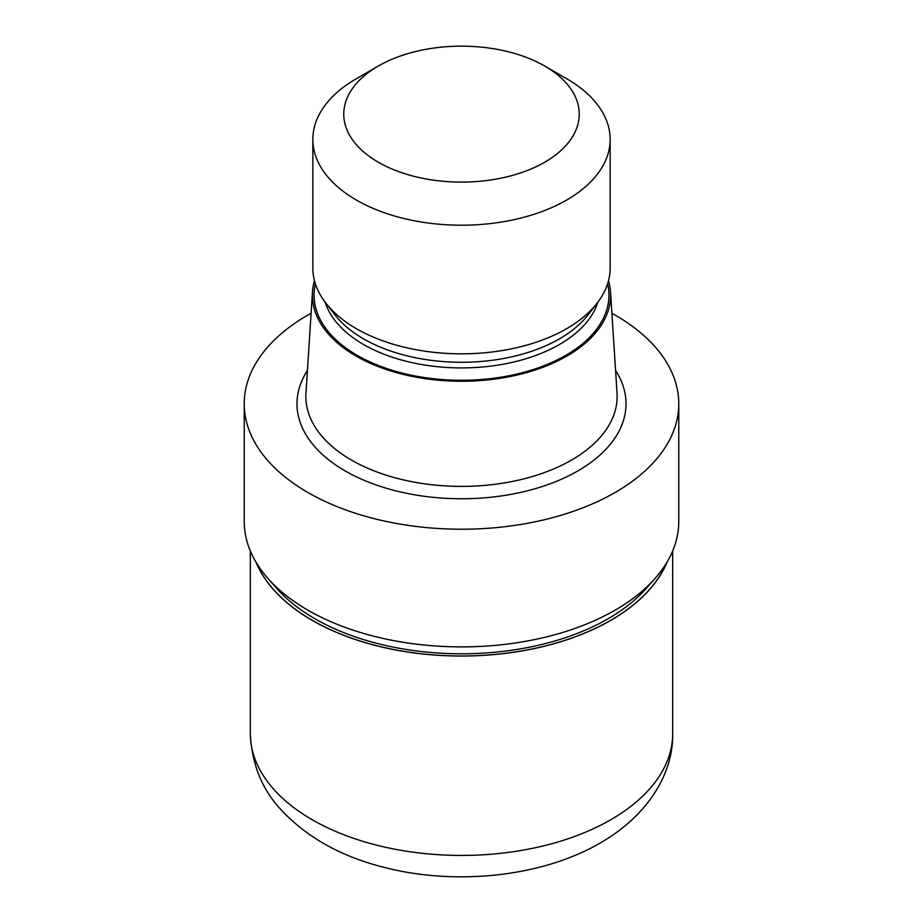 <?xml version="1.0" encoding="UTF-8"?>
<svg xmlns="http://www.w3.org/2000/svg" width="923" height="923" viewBox="0 0 923 923"><rect width="100%" height="100%" fill="white"/><g stroke="black" fill="none" stroke-linecap="round" stroke-linejoin="round"><path stroke-width="1.38" d="M610.749 620.291A211.067 121.859 180 0 1 404.378 651.43A211.067 121.859 180 0 1 256.34 562.765A211.067 121.859 180 0 0 404.378 651.43A211.067 121.859 180 0 0 610.749 620.279A211.067 121.859 180 0 0 666.648 562.765A211.067 121.859 180 0 1 610.749 620.291M654.719 578.825L646.146 588.516A207.306 119.69 180 0 1 608.084 618.745A207.306 119.69 180 0 1 276.854 588.516L268.281 578.825M608.522 280.707A149.134 86.104 180 0 1 610.53 291.968L617.037 393.21A155.641 89.866 180 0 1 617.141 396.532A155.641 89.866 180 0 1 571.556 460.069A155.641 89.866 180 0 1 401.943 479.556A155.641 89.866 180 0 1 305.859 396.532A155.641 89.866 180 0 1 305.963 393.21L312.47 291.968A149.134 86.104 180 0 1 314.478 280.707M610.53 291.968A149.134 86.104 180 0 1 566.953 356.036A149.134 86.104 180 0 1 401.886 374.08A149.134 86.104 180 0 1 312.47 291.968M544.755 66.064L566.618 78.686A148.661 85.827 180 0 1 610.161 139.373L610.161 268.005A148.661 85.827 180 0 1 597.204 303.044L587.997 314.928A138.577 80.001 180 0 1 559.488 338.845A138.577 80.001 180 0 1 335.003 314.928L325.796 303.044A148.661 85.827 180 0 1 312.839 268.005L312.839 139.373A148.661 85.827 180 0 1 356.382 78.686L378.245 66.064A117.74 67.979 180 0 1 544.755 66.064A117.74 67.979 180 0 1 544.755 162.194A117.74 67.979 180 0 1 378.245 162.194A117.74 67.979 180 0 1 378.245 66.064L356.382 78.686M597.204 303.044A148.661 85.827 180 0 1 566.618 328.692A148.661 85.827 180 0 1 325.796 303.044M610.161 139.373A148.661 85.827 180 0 1 566.618 200.06A148.661 85.827 180 0 1 404.609 218.67A148.661 85.827 180 0 1 312.839 139.373M611.903 313.243A217.274 125.447 180 0 1 678.774 403.778A217.274 125.447 180 0 1 615.145 492.478A217.274 125.447 180 0 1 378.349 519.672A217.274 125.447 180 0 1 244.226 403.778A217.274 125.447 180 0 1 307.855 315.066A217.274 125.447 180 0 1 311.097 313.243M678.774 403.778L678.774 521.449A217.274 125.447 180 0 1 615.145 610.149A217.274 125.447 180 0 1 378.349 637.343A217.274 125.447 180 0 1 244.226 521.449L244.226 403.778M655.03 578.467A217.274 125.447 180 0 1 615.145 610.149M667.017 562.153A211.182 121.928 180 0 1 610.83 620.325A211.182 121.928 180 0 1 403.812 651.407A211.182 121.928 180 0 1 255.983 562.153M615.572 370.492A164.513 94.977 180 0 1 577.833 470.938A164.513 94.977 180 0 1 372.488 483.652A164.513 94.977 180 0 1 307.428 370.492M607.622 283.799A147.438 85.124 180 0 1 565.753 355.343A147.438 85.124 180 0 1 396.094 371.45A147.438 85.124 180 0 1 315.378 283.799M597.839 302.213A138.577 80.001 180 0 1 559.488 344.487A138.577 80.001 180 0 1 420.173 364.273A138.577 80.001 180 0 1 325.161 302.213M672.682 550.962L672.682 733.497A211.182 121.928 180 0 1 672.682 733.508A211.182 121.928 180 0 1 610.83 819.716A211.182 121.928 180 0 1 380.68 846.149A211.182 121.928 180 0 1 250.318 733.508A211.182 121.928 180 0 1 250.318 733.497L250.318 550.962M672.682 733.508C673.478 774.409 646.861 816.29 600.331 842.918C541.824 877.081 455.108 885.953 383.333 867.17C341.325 856.521 307.532 837.703 281.942 810.729C262.282 790.111 251.737 764.371 250.318 733.508"/></g></svg>

